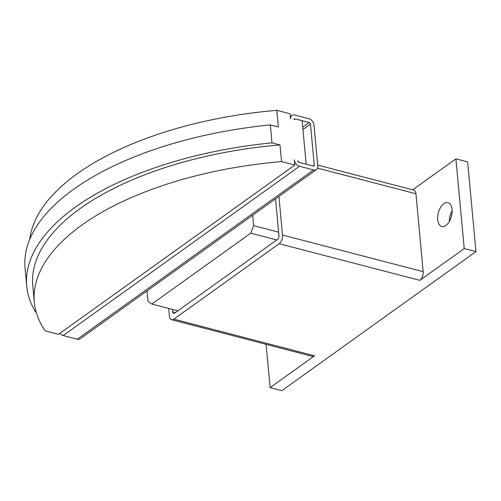 <?xml version="1.0" encoding="UTF-8"?>
<svg xmlns="http://www.w3.org/2000/svg" width="501" height="501" viewBox="0 0 501 501"><rect width="100%" height="100%" fill="white"/><g stroke="black" fill="none" stroke-linecap="round" stroke-linejoin="round"><path stroke-width="0.75" d="M437.705 219.726A12.318 6.764 104.6 0 1 440.586 207.433A12.318 6.764 104.6 0 1 447.982 202.667A12.318 6.764 104.6 0 1 452.052 209.449A12.318 6.764 104.6 0 1 449.165 221.736A12.318 6.764 104.6 0 1 441.769 226.508A12.318 6.764 104.6 0 1 437.705 219.726M452.121 210.808A12.318 6.764 -75.4 0 0 449.353 221.417M275.544 198.841L278.963 235.658A2.9 1.591 104.6 0 1 277.51 239.428L174.548 313.188A2.9 1.591 104.6 0 1 173.578 313.432A2.9 1.591 104.6 0 1 172.62 311.835L172.394 309.399M317.697 165.079L413.745 190.104A6.67 3.657 104.6 0 1 415.943 193.774L423.17 271.674A6.67 3.657 104.6 0 1 419.838 280.353L279.17 243.705L173.841 319.162A6.67 3.657 104.6 0 1 171.611 319.719A6.67 3.657 104.6 0 1 169.413 316.05L168.705 308.434M278.919 196.423L282.501 235.032A6.67 3.657 104.6 0 1 279.17 243.705M412.68 189.823L455.91 158.861L464.227 248.552L475.95 251.602L281.838 390.661L270.114 387.605L314.509 355.804A6.67 3.657 104.6 0 1 312.28 356.361L171.611 319.719M270.114 387.605L266.1 344.331M475.95 251.602L467.627 161.911L455.91 158.861M464.227 248.552L419.838 280.353M36.216 312.28L35.696 312.142A260.877 120.027 -5.3 0 1 26.716 286.146A260.877 120.027 -5.3 0 1 272.005 142.854L279.99 144.933L281.537 161.591A254.79 117.228 174.7 0 0 34.319 302.241A254.79 117.228 174.7 0 0 45.228 330.879L58.504 334.336L294.813 165.048L294.337 159.925A5.799 4.046 -125.6 0 0 299.504 166.269L313.57 169.939L77.26 339.227A5.799 4.046 54.4 0 0 80.16 338.814L316.469 169.526A5.799 4.046 -125.6 0 1 313.57 169.939M297.857 160.84L299.147 162.43A1.447 1.008 -125.6 0 1 297.857 160.84M295.108 118.862L309.173 122.526A1.447 1.008 -125.6 0 1 310.463 124.116L314.265 165.117A1.447 1.008 -125.6 0 1 313.939 165.988A1.447 1.008 -125.6 0 1 313.213 166.094L299.147 162.43L306.18 164.259L302.141 120.697L295.108 118.862L294.049 119.839A1.447 1.008 -125.6 0 1 294.381 118.969A1.447 1.008 -125.6 0 1 295.108 118.862L294.049 119.62M316.469 169.526A5.799 4.046 -125.6 0 0 317.784 166.031L313.983 125.031A5.799 4.046 -125.6 0 0 308.816 118.687L294.751 115.017A5.799 4.046 -125.6 0 0 291.851 115.43A5.799 4.046 -125.6 0 0 290.536 118.925L290.06 113.796L276.784 110.339L278.324 126.997L270.346 124.918A260.877 120.027 174.7 0 0 25.05 268.204L26.716 286.146M272.005 142.854L270.346 124.918M294.813 165.048L281.537 161.591M29.728 239.428A254.79 117.228 -5.3 0 1 276.784 110.339M34.319 302.241L32.778 285.583A254.79 117.228 -5.3 0 1 279.99 144.933M59.876 333.359A5.799 4.046 54.4 0 0 63.195 335.557L77.26 339.227M252.679 215.223L253.65 225.644L250.75 233.184L151.834 304.044L147.989 301.333L147.018 290.918M276.765 239.96L250.75 233.184M278.637 232.151L253.65 225.644M177.855 310.82L151.834 304.044M175.419 312.568L172.62 311.835M415.943 193.774L317.528 168.136M423.17 271.674L282.501 235.032M314.509 355.804L173.841 319.162M309.173 122.526L302.736 127.141M299.504 166.269L63.195 335.557M310.463 124.116L302.955 129.496M314.265 165.117L312.987 166.031M291.851 115.43L290.311 116.533"/></g></svg>

